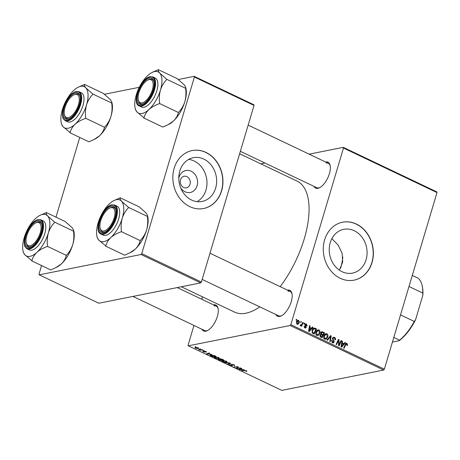<?xml version="1.0" encoding="UTF-8"?>
<svg xmlns="http://www.w3.org/2000/svg" width="460" height="460" viewBox="0 0 460 460"><rect width="100%" height="100%" fill="white"/><g stroke="black" fill="none" stroke-linecap="round" stroke-linejoin="round"><path stroke-width="0.69" d="M354.257 230.736A22.31 18.779 78.7 0 0 343.787 229.333A22.31 18.779 78.7 0 0 329.245 248.687A22.31 18.779 78.7 0 0 342.05 271.699A22.31 18.779 78.7 0 0 352.521 273.096A22.31 18.779 78.7 0 0 367.063 253.742A22.31 18.779 78.7 0 0 354.257 230.736M356.414 224.072A29.538 24.863 78.7 0 0 342.55 222.214A29.538 24.863 78.7 0 0 323.305 247.836A29.538 24.863 78.7 0 0 340.25 278.288A29.538 24.863 78.7 0 0 354.114 280.146A29.538 24.863 78.7 0 0 373.359 254.524A29.538 24.863 78.7 0 0 356.414 224.072M354.027 280.163A29.538 24.863 78.7 0 0 373.186 254.506A29.538 24.863 78.7 0 0 356.235 224.106A29.538 24.863 78.7 0 0 342.459 222.232M325.634 162.012A14.346 6.555 115.5 0 1 325.755 161.989A14.346 6.555 115.5 0 1 330.159 165.491A14.346 6.555 115.5 0 1 319.579 187.714A14.346 6.555 115.5 0 1 317.9 188.324A14.346 6.555 115.5 0 1 314.019 186.392M240.356 151.305L316.698 187.668A13.501 6.17 -64.5 0 0 318.809 187.87A13.501 6.17 -64.5 0 0 319.993 187.49M287.437 290.133A14.346 6.555 115.5 0 1 287.558 290.105A14.346 6.555 115.5 0 1 291.968 293.612A14.346 6.555 115.5 0 1 281.382 315.83A14.346 6.555 115.5 0 1 279.709 316.44A14.346 6.555 115.5 0 1 275.827 314.508M202.164 279.427L278.507 315.784A13.501 6.17 -64.5 0 0 280.617 315.991A13.501 6.17 -64.5 0 0 281.796 315.606M213.543 304.882A14.346 6.555 115.5 0 1 213.664 304.859A14.346 6.555 115.5 0 1 218.074 308.361A14.346 6.555 115.5 0 1 207.489 330.585A14.346 6.555 115.5 0 1 205.815 331.194A14.346 6.555 115.5 0 1 201.934 329.262M132.974 296.418L204.614 330.539A13.501 6.17 -64.5 0 0 206.724 330.74A13.501 6.17 -64.5 0 0 207.903 330.36M239.631 153.749L296.987 181.067A72.571 33.166 115.5 0 1 280.151 286.661M259.808 306.877A72.571 33.166 115.5 0 1 245.922 313.208A72.571 33.166 115.5 0 1 234.577 312.11L181.355 286.764M178.79 178.342A11.207 9.436 -101.3 0 1 191.136 171.206A11.207 9.436 -101.3 0 1 197.064 185.777A11.207 9.436 -101.3 0 1 185 191.78A11.207 9.436 -101.3 0 1 180.711 187.962M186.875 176.629A5.905 4.974 78.7 0 0 184.103 176.261A5.905 4.974 78.7 0 0 180.257 181.384A5.905 4.974 78.7 0 0 183.643 187.473A5.905 4.974 78.7 0 0 186.415 187.841A5.905 4.974 78.7 0 0 190.267 182.718A5.905 4.974 78.7 0 0 186.875 176.629M203.82 159.085A22.31 18.779 78.7 0 0 193.349 157.682A22.31 18.779 78.7 0 0 178.808 177.037A22.31 18.779 78.7 0 0 191.613 200.042A22.31 18.779 78.7 0 0 202.084 201.445A22.31 18.779 78.7 0 0 216.625 182.091A22.31 18.779 78.7 0 0 203.82 159.085M197.11 201.641A22.31 18.779 78.7 0 0 206.925 181.085A22.31 18.779 78.7 0 0 194.172 161.011A22.31 18.779 78.7 0 0 188.675 159.413M205.976 152.415A29.538 24.863 78.7 0 0 192.113 150.564A29.538 24.863 78.7 0 0 172.868 176.186A29.538 24.863 78.7 0 0 189.813 206.638A29.538 24.863 78.7 0 0 203.677 208.495A29.538 24.863 78.7 0 0 222.922 182.873A29.538 24.863 78.7 0 0 205.976 152.415M203.59 208.512A29.538 24.863 78.7 0 0 222.749 182.856A29.538 24.863 78.7 0 0 205.798 152.455A29.538 24.863 78.7 0 0 192.021 150.581M290.156 325.502L290.835 324.639L384.353 369.179L383.674 370.041L290.156 325.502L188.295 345.834L188.083 345.149L193.953 325.461M201.762 299.27L202.486 296.827M290.835 324.639L343.488 148.028L343.269 147.344L309.143 154.157M264.891 162.995L260.762 163.817M343.269 147.344L436.781 191.883L437 192.573L343.488 148.028M315.962 332.16L317.975 329.872L318.97 329.992C319.993 330.74 320.304 331.781 319.895 333.115L318.533 335.202L316.877 335.351C315.824 334.581 315.52 333.517 315.962 332.16M311.443 328.181L312.466 326.979L313.001 327.233L309.183 331.603L308.579 331.321L309.546 325.588L310.04 325.824L309.758 327.376L311.443 328.181L310.373 328.394M346.759 343.953L345.805 344.666L344.091 348.231L343.591 347.996L345.362 344.298L346.374 343.24L346.978 343.332L347.593 344.994L347.403 345.466L346.886 345.299L346.759 343.953L345.466 344.097M332.505 338.261L333.529 337.226L334.466 337.375C335.443 337.91 335.748 338.755 335.386 339.911L334.874 339.744L334.989 338.882L334.247 337.997L333.592 337.881L333.011 338.445L334.213 341.964L333.31 342.918L332.459 342.769L331.579 340.423L332.085 340.601L332.66 342.148L333.23 342.246L333.713 341.763L332.505 338.261M326.905 340.049L330.596 335.61L331.223 335.915L330.337 341.682L329.837 341.447L330.602 336.501L327.44 340.302L326.905 340.049M323.846 335.915L325.858 333.632L326.853 333.747C327.876 334.495 328.187 335.535 327.784 336.869L326.416 338.962L324.766 339.106C323.708 338.336 323.403 337.272 323.846 335.915M296.022 320.028L296.366 319.309L296.855 319.545L296.522 320.269L296.022 320.028M384.353 369.179L437 192.573M320.752 332.85L321.856 331.712L324.518 332.718L322.098 337.761L320.258 336.777L319.97 335.236L321.017 334.224L320.752 332.85M343.907 343.643L344.931 342.441L345.466 342.694L341.648 347.07L341.044 346.782L342.01 341.05L342.504 341.285L342.223 342.838L343.907 343.643L342.838 343.856M339.526 343.643L341.021 340.578L341.521 340.814L339.095 345.851L338.572 345.604L338.589 340.354L336.553 344.643L336.053 344.408L338.474 339.365L338.997 339.612L338.991 344.856L339.526 343.643M306.417 324.018L307.199 325.916L306.665 325.824L306.251 324.501L305.423 324.794L306.285 327.336L305.561 328.072L304.917 327.963L304.152 326.232L304.664 326.399L305.084 327.485L305.762 327.186L304.917 324.605L305.653 323.886L306.417 324.018L305.06 324.288M306.251 324.501L304.859 324.909M304.428 327.612L305.762 327.186M313.68 328.21L314.427 328.06L316.629 328.963L314.214 334L312.449 333.08L312.041 330.435C312.426 329.038 313.22 328.244 314.427 328.06L314.053 328.084M296.459 322.058L297.988 320.263L298.724 320.35L299.431 322.483L297.879 324.363L297.12 324.254L296.459 322.058M300.575 322.201L300.921 321.483L301.415 321.712L301.082 322.443L300.575 322.201M300.213 325.312L302.105 323.84L302.824 322.385L303.324 322.621L301.565 326.289L301.064 326.054L301.432 325.295L300.368 325.801L300.075 325.496L300.455 324.973L300.921 325.243L300.15 325.398M300.656 325.829L300.368 325.801M303.905 323.782L304.25 323.064L304.744 323.299L304.411 324.024L303.905 323.782M203.653 350.434L203.09 350.468L203.596 350.71M200.324 348.847L199.767 348.881L200.324 348.847M218.391 357.426L219.178 358.167L218.667 358.472L216.631 358.438L214.751 357.863L213.946 357.098L214.504 356.805L218.391 357.426M211.87 354.344L206.471 353.889L208.949 352.952L209.444 353.188L208.748 353.435L210.433 354.24L211.87 354.344M222.019 359.179L223.922 360.088L219.989 360.329L218.172 359.427L218.23 358.972L219.644 359.133L219.684 358.725L222.019 359.179M218.31 358.961L218.172 359.427L218.23 358.972M219.771 358.714L219.644 359.133L219.684 358.725M230 362.98L230.627 363.279L228.229 364.251L227.729 364.015L229.787 363.181L224.802 362.618L230 362.98M246.796 370.99L246.353 371.404L245.818 371.174L246.002 370.823L241.483 370.565L244.363 370.386L246.951 371.22M246.134 371.139L246.065 370.622M240.425 367.948L240.925 368.184L236.986 368.42L236.469 368.172L237.762 366.999L233.95 366.976L237.877 366.735L238.395 366.982L237.113 368.161L240.425 367.948M188.295 345.834L281.813 390.379L383.674 370.041M244.335 369.811L238.935 369.351L241.414 368.42L241.908 368.655L241.212 368.897L242.897 369.702L244.335 369.811M230.385 364.625L230.713 365.217L231.972 365.516L231.483 364.28L233.887 364.809C234.847 365.286 234.985 365.591 234.301 365.717L233.49 364.866L232.007 364.51L232.484 365.746L230.328 365.28L229.85 364.441L230.253 364.573M234.744 365.493L234.301 365.717L234.473 365.131M232.076 364.268L231.857 364.625M229.563 364.613L229.85 364.441M231.972 365.516L232.191 364.97M231.736 364.257L231.547 364.901L231.483 364.28M226.274 361.18L227.062 361.928L226.55 362.227L224.52 362.192L222.64 361.617L221.829 360.858L222.393 360.559L226.274 361.18M206.373 351.756L206.206 352.17L204.539 351.256L204.878 352.147L203.199 351.779L202.768 351.106L203.51 351.733L204.47 351.86L204.021 351.026L206.528 352.009M205.677 351.946L205.585 351.331M204.602 351.043L204.441 351.342M203.303 351.336L203.51 351.733M204.47 351.86L204.447 351.02M214.63 355.66L216.033 356.327L212.106 356.575L210.007 355.258L210.553 354.971L214.63 355.66M198.145 347.783L198.415 348.525L195.402 348.07L195.207 347.329L198.145 347.783M198.755 348.335L198.415 348.525L198.565 348.024M194.821 347.53L195.207 347.329M202.227 349.755L202.728 349.991L199.87 350.169L199.37 349.928L199.968 349.893L198.404 349.439L202.227 349.755M195.77 346.679L195.207 346.714L195.77 346.679M141.076 254.495L141.755 253.632L201.388 282.032L200.709 282.9L141.076 254.495L39.215 274.833L39.002 274.143L41.561 265.558M55.988 217.16L79.752 137.442M201.388 282.032L254.035 105.426L194.402 77.021L194.189 76.337L178.29 79.511M139.294 87.296L104.397 94.265M194.189 76.337L253.822 104.742L254.035 105.426M141.755 253.632L194.402 77.021M39.215 274.833L98.848 303.232L200.709 282.9M339.371 270.141L342.677 262.096L342.125 253.264L338.169 245.099L331.878 238.648M330.245 165.956A13.501 6.17 -64.5 0 0 328.313 163.288A13.501 6.17 -64.5 0 0 326.197 163.087M292.054 294.072A13.501 6.17 -64.5 0 0 290.116 291.404A13.501 6.17 -64.5 0 0 288.006 291.203M218.161 308.827A13.501 6.17 -64.5 0 0 216.223 306.159A13.501 6.17 -64.5 0 0 214.113 305.957M237.314 367.316L236.986 368.42M237.906 366.747L237.584 367.81M237.383 367.258L237.113 368.161M239.712 369.058L239.539 369.639M241.35 368.443L241.212 368.897M240.678 369.518L242.265 369.644L240.919 369.006L239.648 369.46L240.678 369.518M239.775 369.035L239.648 369.46M241.052 368.552L240.919 369.006M246.525 370.829L246.353 371.404M234.215 364.97L234.105 365.338M231.966 364.257L231.874 364.567L231.961 364.257M228.378 363.739L228.229 364.251M226.78 361.468L226.55 362.227M222.939 360.496L223.019 361.548L224.371 361.962L226.073 361.985L226.573 361.336M225.935 361.031L222.456 361.014L222.605 360.525M226.073 361.985L225.871 361.238M218.81 358.955L219.109 359.662L219.955 360.065L221.174 359.984L218.586 359.289L218.69 358.944M220.242 358.708L220.593 359.461L221.634 359.956L222.962 359.875L220.001 359.047L220.104 358.697M206.339 351.733L206.206 352.17M204.579 351.503L204.476 351.854L204.579 351.503M207.247 353.596L207.075 354.177M208.886 352.975L208.748 353.435M208.213 354.056L209.8 354.183L208.455 353.544L207.184 353.999L208.213 354.056M207.31 353.573L207.184 353.999M208.587 353.09L208.455 353.544M210.582 354.965L210.358 355.712M212.066 356.304L215.079 356.12L211.025 355.206L210.778 355.66L212.066 356.304M211.117 354.901L210.778 355.66M218.891 357.713L218.667 358.472M215.056 356.741L215.136 357.794L216.487 358.202L218.189 358.231L218.69 357.581M218.052 357.276L214.573 357.253L214.716 356.77M218.189 358.231L217.988 357.478M195.707 348.024L197.886 348.295L197.857 347.835L195.695 347.565L195.707 348.024L195.782 347.277M197.903 347.679L197.886 348.295M199.991 349.801L199.87 350.169M296.188 319.677L296.855 319.545M321.183 332.097L322.615 331.815M321.04 332.269L321.5 332.488M323.449 332.931L324.518 332.718M320.217 334.696L320.614 334.88M321.885 336.933L322.638 335.357L320.965 334.822L320.465 335.449L321.04 336.53L321.885 336.933L320.815 337.145M320.183 336.697L321.04 336.53M319.895 335.564L320.465 335.449M320.051 335.001L321.051 334.794L320.056 334.995M321.85 334.983L322.92 334.771L323.736 333.069L322.316 332.425L320.833 332.62M320.304 334.587L321.873 334.27L322.92 334.771M320.678 333.212L321.235 333.097L321.873 334.27M322.316 332.425L321.235 333.097M324.984 334.069L326.853 333.747M325.065 334.104L325.479 334.385M327.169 336.99L327.784 336.869M325.335 338.629L324.858 339.147M325.088 339.227L326.416 338.962M326.151 338.359L327.296 336.611L326.629 334.368L325.95 334.293L324.323 336.208L324.973 338.479L326.151 338.359L323.863 338.922M324.168 338.641L324.973 338.479M323.742 336.323L324.323 336.208M330.171 336.122L331.223 335.915M329.711 336.68L330.602 336.501M332.77 337.715L334.466 337.375M332.735 337.761L333.092 337.979M332.436 338.56L333.011 338.445M332.419 339.095L333 338.98M333.31 340.653L334.006 340.515M333.511 342.102L334.213 341.964M331.493 340.722L332.085 340.601M331.476 340.837L332.045 340.722M331.85 342.309L332.66 342.148M346.966 345.115L347.593 344.994M345.834 343.562L346.978 343.332M344.563 342.878L345.466 342.694M341.952 341.395L342.504 341.285M341.688 342.947L342.223 342.838M342.315 345.443L343.447 344.149L342.102 343.505L341.59 346.363L342.315 345.443M341.096 346.46L341.59 346.363M341.579 343.614L342.102 343.505M340.837 340.952L341.521 340.814M337.939 340.486L338.589 340.354M337.289 341.837L337.985 341.694M338.29 339.756L338.997 339.612M338.537 343.304L339.054 343.2M338.566 344.942L338.991 344.856M304.905 325.295L305.423 325.191M305.532 327.485L306.285 327.336M304.094 326.514L304.664 326.399M312.098 327.411L313.001 327.233M309.488 325.933L310.04 325.824M309.223 327.485L309.758 327.376M309.85 329.981L310.983 328.681L309.637 328.043L309.126 330.901L309.85 329.981M308.631 330.999L309.126 330.901M309.114 328.147L309.637 328.043M312.639 328.417L315.226 328.291M313.438 328.653L313.812 328.825M315.56 329.176L316.629 328.963M313.996 333.178L315.847 329.314L314.105 328.768L312.524 330.705L312.685 332.448L313.996 333.178L312.932 333.391M312.07 332.568L312.685 332.448M311.943 330.82L312.524 330.705M317.101 330.315L318.97 329.992M317.181 330.349L317.596 330.631M319.28 333.235L319.895 333.115M317.452 334.874L316.974 335.392M317.199 335.472L318.533 335.202M318.268 334.604L319.412 332.856L318.745 330.613L318.061 330.539L316.434 332.453L317.084 334.725L318.268 334.604L315.98 335.167M316.284 334.886L317.084 334.725M315.859 332.568L316.434 332.453M297.286 320.637L298.724 320.35M298.816 322.604L299.431 322.483M296.666 323.892L297.729 323.817L296.769 324.007M296.372 322.408L296.953 322.293L297.286 323.771L298.919 322.31L298.574 320.844L296.378 321.16M298.574 320.844L296.953 322.293M300.748 321.85L301.415 321.712M302.64 322.759L303.324 322.621M300.121 325.559L301.432 325.295M304.072 323.432L304.744 323.299M340.653 268.082A37.973 17.353 -64.5 0 0 342.832 257.077M120.083 197.742L139.058 206.776L146.004 212.911L147.499 215.378L147.533 216.464L128.564 207.425L121.612 201.29C120.261 199.686 119.784 198.536 120.181 197.857L113.741 200.658A22.833 10.436 115.5 0 1 121.612 201.29A22.833 10.436 115.5 0 1 122.245 218.236C123.59 214.118 125.666 210.611 128.472 207.719L128.564 207.425M110.791 237.59A22.833 10.436 115.5 0 1 103.908 241.603A22.833 10.436 115.5 0 1 98.704 240.005L105.84 245.962C106.536 242.943 108.18 240.154 110.791 237.59C113.574 235.158 117.03 233.226 121.158 231.8L121.434 231.334C120.836 226.809 121.106 222.444 122.245 218.236A22.833 10.436 -64.5 0 1 110.791 237.59M105.553 246.019A26.208 11.977 -64.5 0 0 105.696 245.991A26.208 11.977 -64.5 0 0 105.84 245.962M103.523 232.524A14.346 6.555 115.5 0 1 99.849 220.875A14.346 6.555 115.5 0 1 111.372 206.189A14.346 6.555 115.5 0 1 115.782 209.697A14.346 6.555 115.5 0 1 105.196 231.915A14.346 6.555 115.5 0 1 103.523 232.524M109.434 208.276A12.656 5.784 -64.5 0 0 100.096 227.884A12.656 5.784 -64.5 0 0 103.218 231.052A12.656 5.784 -64.5 0 0 113.695 219.397A12.656 5.784 -64.5 0 0 111.676 207.661A12.656 5.784 -64.5 0 0 109.434 208.276L110.245 207.857A13.501 6.17 115.5 0 1 112.637 207.207A13.501 6.17 115.5 0 1 113.93 207.489A13.501 6.17 115.5 0 1 115.862 210.157A13.501 6.17 -64.5 0 0 113.93 207.489A13.501 6.17 -64.5 0 0 111.82 207.287A13.501 6.17 -64.5 0 0 109.825 208.087M100.194 228.309A13.501 6.17 -64.5 0 0 102.315 231.869A13.501 6.17 -64.5 0 0 104.431 232.076A13.501 6.17 -64.5 0 0 105.61 231.69A13.501 6.17 115.5 0 1 103.615 232.156A13.501 6.17 115.5 0 1 102.315 231.869A13.501 6.17 115.5 0 1 100.28 228.775L100.096 227.884M105.771 235.365A16.031 7.325 -64.5 0 0 117.812 221.386A16.031 7.325 -64.5 0 0 117.053 206.172L114.747 205.074A16.031 7.325 115.5 0 1 115.506 220.288A16.031 7.325 115.5 0 1 103.465 234.266A16.031 7.325 115.5 0 1 100.959 234.025L103.264 235.123A16.031 7.325 -64.5 0 0 105.771 235.365M147.533 216.464L147.447 216.752C148.045 221.283 147.775 225.647 146.636 229.856C145.291 233.973 143.215 237.481 140.409 240.373L140.133 240.839C139.443 243.857 137.793 246.646 135.182 249.211L129.852 252.827L124.626 255.173L105.656 246.134M140.323 240.66L121.348 231.627M96.893 236.026L97.209 237.532L98.704 240.005A22.833 10.436 115.5 0 1 96.893 236.026A22.833 10.436 115.5 0 1 98.072 223.06A22.833 10.436 115.5 0 1 109.526 203.705A22.833 10.436 115.5 0 1 113.741 200.658M147.499 215.378L147.815 216.89A22.833 10.436 115.5 0 1 146.636 229.856A22.833 10.436 115.5 0 1 135.182 249.211A22.833 10.436 115.5 0 1 130.968 252.258L129.852 252.827M120.181 197.857A26.208 11.977 -64.5 0 0 119.893 197.915M121.158 231.8A26.208 11.977 -64.5 0 0 121.434 231.334M128.472 207.719A26.208 11.977 -64.5 0 0 128.461 207.31M142.991 102.62A12.656 5.784 -64.5 0 0 152.703 88.538A12.656 5.784 -64.5 0 0 148.287 79.862A12.656 5.784 -64.5 0 0 147.625 80.155A12.656 5.784 -64.5 0 0 138.287 99.762A12.656 5.784 -64.5 0 0 142.991 102.62M147.625 80.155L148.436 79.741A13.501 6.17 115.5 0 1 149.143 79.425A13.501 6.17 115.5 0 1 152.122 79.373A13.501 6.17 115.5 0 1 154.06 82.041A13.501 6.17 -64.5 0 0 152.122 79.373A13.501 6.17 -64.5 0 0 150.012 79.166A13.501 6.17 -64.5 0 0 148.022 79.971M138.391 100.188A13.501 6.17 -64.5 0 0 140.513 103.753A13.501 6.17 -64.5 0 0 142.623 103.954A13.501 6.17 -64.5 0 0 143.802 103.575A13.501 6.17 115.5 0 1 143.491 103.701A13.501 6.17 115.5 0 1 140.513 103.753A13.501 6.17 115.5 0 1 138.471 100.654L138.287 99.762M158.274 69.621L177.249 78.66L184.201 84.795L185.69 87.262L185.731 88.349L166.756 79.31L159.804 73.174C158.453 71.564 157.975 70.42 158.378 69.742L153.048 71.967M135.09 107.91L135.407 109.417L136.896 111.883A22.833 10.436 115.5 0 1 135.09 107.91A22.833 10.436 115.5 0 1 136.263 94.944A22.833 10.436 115.5 0 1 147.717 75.59A22.833 10.436 115.5 0 1 151.932 72.542A22.833 10.436 115.5 0 1 159.804 73.174A22.833 10.436 115.5 0 1 160.436 90.12A22.833 10.436 -64.5 0 1 148.982 109.474A22.833 10.436 115.5 0 1 142.105 113.488A22.833 10.436 115.5 0 1 136.896 111.883L144.037 117.846C144.727 114.827 146.378 112.033 148.982 109.474C151.765 107.036 155.221 105.11 159.355 103.684L159.626 103.218C159.033 98.693 159.304 94.323 160.436 90.12C161.788 85.997 163.863 82.489 166.669 79.597L166.756 79.31M143.744 117.904A26.208 11.977 -64.5 0 0 143.888 117.875A26.208 11.977 -64.5 0 0 144.037 117.846M141.714 104.409A14.346 6.555 115.5 0 1 138.046 92.753A14.346 6.555 115.5 0 1 149.563 78.073A14.346 6.555 115.5 0 1 153.973 81.575A14.346 6.555 115.5 0 1 143.388 103.799A14.346 6.555 115.5 0 1 141.714 104.409M143.963 107.249A16.031 7.325 -64.5 0 0 156.003 93.271A16.031 7.325 -64.5 0 0 155.244 78.056L152.939 76.958A16.031 7.325 115.5 0 1 153.703 92.172A16.031 7.325 115.5 0 1 141.657 106.151A16.031 7.325 115.5 0 1 139.15 105.909L141.456 107.007A16.031 7.325 -64.5 0 0 143.963 107.249M185.731 88.349L185.644 88.636C186.237 93.162 185.966 97.531 184.834 101.735C183.482 105.857 181.407 109.359 178.601 112.257L178.325 112.717C177.635 115.736 175.984 118.53 173.38 121.089L168.044 124.712L162.823 127.058L143.848 118.019M178.514 112.545L159.539 103.506M185.69 87.262L186.007 88.774A22.833 10.436 115.5 0 1 184.834 101.735A22.833 10.436 115.5 0 1 173.38 121.089A22.833 10.436 115.5 0 1 169.165 124.137L168.044 124.712M158.378 69.742A26.208 11.977 -64.5 0 0 158.085 69.799M159.355 103.684A26.208 11.977 -64.5 0 0 159.626 103.218M166.669 79.597A26.208 11.977 -64.5 0 0 166.652 79.195M36.202 222.726A12.656 5.784 -64.5 0 0 35.541 223.025A12.656 5.784 -64.5 0 0 26.197 242.633A12.656 5.784 -64.5 0 0 30.9 245.49A12.656 5.784 -64.5 0 0 40.618 231.409A12.656 5.784 -64.5 0 0 36.202 222.726M26.3 243.058A13.501 6.17 -64.5 0 0 28.422 246.623A13.501 6.17 -64.5 0 0 30.532 246.824A13.501 6.17 -64.5 0 0 31.717 246.445A13.501 6.17 115.5 0 1 31.401 246.571A13.501 6.17 115.5 0 1 28.422 246.623A13.501 6.17 115.5 0 1 26.387 243.524L26.197 242.633M35.541 223.025L36.346 222.611A13.501 6.17 115.5 0 1 37.059 222.295A13.501 6.17 115.5 0 1 40.037 222.243A13.501 6.17 115.5 0 1 41.969 224.911A13.501 6.17 -64.5 0 0 40.037 222.243A13.501 6.17 -64.5 0 0 37.927 222.036A13.501 6.17 -64.5 0 0 35.932 222.841M23 250.775L23.316 252.287L24.811 254.754A22.833 10.436 115.5 0 1 23 250.775A22.833 10.436 115.5 0 1 24.173 237.814A22.833 10.436 -64.5 0 1 35.627 218.46A22.833 10.436 115.5 0 1 39.842 215.412A22.833 10.436 115.5 0 1 42.51 214.446A22.833 10.436 115.5 0 1 47.719 216.045C46.368 214.435 45.891 213.29 46.287 212.606L39.842 215.412M46.287 212.606A26.208 11.977 -64.5 0 0 46.144 212.635A26.208 11.977 -64.5 0 0 46 212.669M37.479 220.944A14.346 6.555 115.5 0 1 41.889 224.445A14.346 6.555 115.5 0 1 31.303 246.669A14.346 6.555 115.5 0 1 29.624 247.279A14.346 6.555 115.5 0 1 25.955 235.623A14.346 6.555 115.5 0 1 37.479 220.944M27.065 248.779L29.371 249.878A16.031 7.325 -64.5 0 0 31.878 250.119A16.031 7.325 -64.5 0 0 43.918 236.141A16.031 7.325 -64.5 0 0 43.16 220.927L40.854 219.828A16.031 7.325 115.5 0 1 41.613 235.043A16.031 7.325 115.5 0 1 29.572 249.021A16.031 7.325 115.5 0 1 27.065 248.779C23.466 245.703 24.938 245.456 24.236 243.323L24.495 239.01L27.059 231.104C30.32 224.578 34.005 220.725 38.111 219.552L40.854 219.828M73.606 230.132L73.554 231.506C74.152 236.032 73.882 240.402 72.743 244.605A22.833 10.436 115.5 0 0 73.922 231.644L73.606 230.132L72.111 227.665L65.159 221.53L46.19 212.491M54.568 222.065L47.719 216.045A22.833 10.436 115.5 0 1 48.352 232.99C49.697 228.867 51.773 225.36 54.579 222.467L54.568 222.065A26.208 11.977 -64.5 0 1 54.579 222.467M73.64 231.219L54.665 222.18M47.541 246.088C46.943 241.563 47.213 237.193 48.352 232.99A22.833 10.436 115.5 0 1 36.898 252.344C39.681 249.906 43.136 247.974 47.265 246.548L47.541 246.088A26.208 11.977 -64.5 0 1 47.265 246.548M66.43 255.415L66.24 255.587C65.55 258.606 63.9 261.401 61.289 263.959A22.833 10.436 115.5 0 0 72.743 244.605C71.398 248.728 69.322 252.23 66.516 255.127L66.43 255.415L47.455 246.376M31.947 260.716C32.637 257.698 34.287 254.903 36.898 252.344A22.833 10.436 115.5 0 1 24.811 254.754L31.947 260.716A26.208 11.977 -64.5 0 1 31.659 260.774M55.959 267.582L57.075 267.007A22.833 10.436 115.5 0 0 61.289 263.959L55.959 267.582L50.732 269.928L31.757 260.889M75.975 94.294A12.656 5.784 -64.5 0 0 73.732 94.909A12.656 5.784 -64.5 0 0 64.394 114.517A12.656 5.784 -64.5 0 0 67.516 117.685A12.656 5.784 -64.5 0 0 77.993 106.036A12.656 5.784 -64.5 0 0 75.975 94.294M64.498 114.942A13.501 6.17 -64.5 0 0 66.619 118.502A13.501 6.17 -64.5 0 0 68.73 118.709A13.501 6.17 -64.5 0 0 69.908 118.323A13.501 6.17 115.5 0 1 67.913 118.789A13.501 6.17 115.5 0 1 66.619 118.502A13.501 6.17 115.5 0 1 64.578 115.408L64.394 114.517M73.732 94.909L74.543 94.495A13.501 6.17 115.5 0 1 76.935 93.84A13.501 6.17 115.5 0 1 78.229 94.127A13.501 6.17 115.5 0 1 80.166 96.795A13.501 6.17 -64.5 0 0 78.229 94.127A13.501 6.17 -64.5 0 0 76.118 93.92A13.501 6.17 -64.5 0 0 74.129 94.72M61.191 122.659L61.514 124.171L63.003 126.638A22.833 10.436 115.5 0 1 61.191 122.659A22.833 10.436 115.5 0 1 62.37 109.698A22.833 10.436 -64.5 0 1 73.824 90.338A22.833 10.436 115.5 0 1 78.039 87.296A22.833 10.436 115.5 0 1 80.701 86.325A22.833 10.436 115.5 0 1 85.911 87.929C84.559 86.319 84.082 85.175 84.485 84.49L78.039 87.296M84.485 84.49A26.208 11.977 -64.5 0 0 84.335 84.519A26.208 11.977 -64.5 0 0 84.191 84.548M75.67 92.822A14.346 6.555 115.5 0 1 80.08 96.33A14.346 6.555 115.5 0 1 69.494 118.553A14.346 6.555 115.5 0 1 67.821 119.157A14.346 6.555 115.5 0 1 64.153 107.508A14.346 6.555 115.5 0 1 75.67 92.822M65.257 120.664L67.562 121.756A16.031 7.325 -64.5 0 0 70.069 121.998A16.031 7.325 -64.5 0 0 82.11 108.019A16.031 7.325 -64.5 0 0 81.351 92.805L79.045 91.712A16.031 7.325 115.5 0 1 79.81 106.921A16.031 7.325 115.5 0 1 67.764 120.905A16.031 7.325 115.5 0 1 65.257 120.664C61.663 117.587 63.135 117.34 62.428 115.207L62.692 110.894L65.257 102.988C68.517 96.462 72.197 92.609 76.302 91.436L79.045 91.712M111.797 102.016L111.745 103.391C112.343 107.916 112.073 112.28 110.94 116.489A22.833 10.436 115.5 0 0 112.113 103.523L111.797 102.016L110.308 99.544L103.356 93.415L84.381 84.376M92.759 93.943L85.911 87.929A22.833 10.436 115.5 0 1 86.543 104.868C87.889 100.751 89.97 97.244 92.776 94.352L92.759 93.943A26.208 11.977 -64.5 0 1 92.776 94.352M111.837 103.097L92.862 94.064M85.732 117.973C85.14 113.442 85.405 109.077 86.543 104.868A22.833 10.436 115.5 0 1 75.089 124.223C77.872 121.791 81.328 119.859 85.456 118.433L85.732 117.973A26.208 11.977 -64.5 0 1 85.456 118.433M104.621 127.299L104.431 127.472C103.741 130.49 102.091 133.279 99.486 135.844A22.833 10.436 115.5 0 0 110.94 116.489C109.589 120.606 107.513 124.114 104.707 127.006L104.621 127.299L85.646 118.26M70.138 132.601C70.834 129.576 72.484 126.787 75.089 124.223A22.833 10.436 115.5 0 1 63.003 126.638L70.138 132.601A26.208 11.977 -64.5 0 1 69.851 132.658M94.15 139.466L95.272 138.891A22.833 10.436 115.5 0 0 99.486 135.844L94.15 139.466L88.929 141.806L69.954 132.773M412.292 275.454L418.059 278.202A37.128 16.968 -64.5 0 1 422.205 285.809A37.128 16.968 -64.5 0 1 422.74 293.055L422.826 295.349L415.541 319.798A36.288 16.583 115.5 0 1 399.125 340.716L392.437 342.05M400.528 314.904L414.27 321.448L415.541 319.798M408.997 286.505L422.74 293.055M399.125 340.716L399.585 340.17A37.128 16.968 -64.5 0 0 414.27 321.448M393.817 337.421L399.585 340.17M422.205 285.809L422.389 286.701A36.288 16.583 115.5 0 1 422.826 295.349M240.442 368.782L240.304 369.242M207.972 353.32L207.839 353.78M328.946 337.594L329.872 337.41M332.81 339.98L333.534 339.836M345.126 344.799L345.805 344.666M341.331 345.058L341.866 344.954M305.216 325.898L305.785 325.789M308.867 329.596L309.402 329.486M312.38 333.017L313.283 332.833M103.195 233.611A15.525 7.095 -64.5 0 0 115.667 217.718A15.525 7.095 -64.5 0 0 111.694 205.102A15.525 7.095 -64.5 0 0 99.228 220.995A15.525 7.095 -64.5 0 0 103.195 233.611M141.392 105.489A15.525 7.095 -64.5 0 0 153.858 89.596A15.525 7.095 -64.5 0 0 149.891 76.987A15.525 7.095 -64.5 0 0 137.419 92.88A15.525 7.095 -64.5 0 0 141.392 105.489M37.8 219.857A15.525 7.095 -64.5 0 0 25.334 235.75A15.525 7.095 -64.5 0 0 29.302 248.36A15.525 7.095 -64.5 0 0 41.774 232.467A15.525 7.095 -64.5 0 0 37.8 219.857M75.992 91.741A15.525 7.095 -64.5 0 0 63.526 107.634A15.525 7.095 -64.5 0 0 67.499 120.244A15.525 7.095 -64.5 0 0 79.965 104.351A15.525 7.095 -64.5 0 0 75.992 91.741M246.278 371.065L246.37 370.748M232.093 365.447L232.225 365.004M205.919 351.825L206.005 351.526M210.617 355.407L210.761 354.936M195.396 347.714L195.523 347.288M198.179 348.145L198.271 347.846M325.95 334.293L324.162 334.65M333.592 337.881L332.563 338.083M333.23 342.246L332.022 342.487M305.808 324.421L304.917 324.599M305.4 327.531L304.526 327.71M314.105 328.768L312.317 329.124M318.061 330.539L316.279 330.895M114.747 205.074L112.004 204.803C102.66 205.873 93.098 231.673 100.959 234.025M290.116 291.404L209.973 253.236M248.164 125.114L328.313 163.288M152.939 76.958L150.196 76.682C140.858 77.751 131.296 103.557 139.15 105.909M151.932 72.542L153.053 71.967M177.227 287.586L216.223 306.159"/></g></svg>
